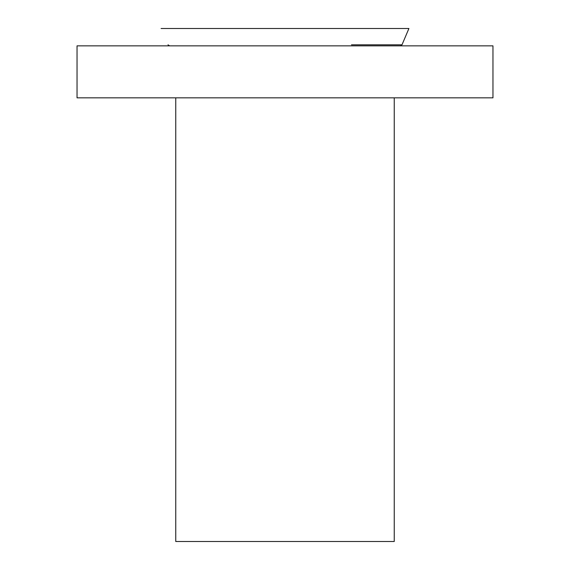 <?xml version="1.0" encoding="UTF-8"?>
<svg xmlns="http://www.w3.org/2000/svg" width="570" height="570" viewBox="0 0 570 570"><rect width="100%" height="100%" fill="white"/><g stroke="black" fill="none" stroke-linecap="round" stroke-linejoin="round"><path stroke-width="0.85" d="M77.035 45.857L492.964 45.857L492.964 97.848L77.035 97.848L77.035 45.857M175.752 97.848L175.752 541.5L394.248 541.5L394.248 97.848M351.469 44.809L401.993 44.809L408.918 28.5L161.082 28.5L344.408 28.5M168.008 44.809L169.589 45.857M401.993 44.809L400.411 45.857"/></g></svg>
